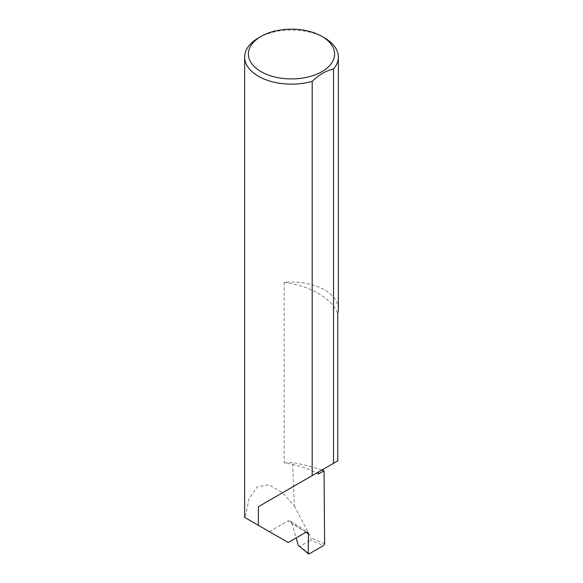 <?xml version="1.0" encoding="UTF-8"?>
<svg xmlns="http://www.w3.org/2000/svg" width="583" height="583" viewBox="0 0 583 583"><rect width="100%" height="100%" fill="white"/><g stroke="black" fill="none" stroke-linecap="round" stroke-linejoin="round"><path stroke-width="0.44" stroke-dasharray="2.92 2.19" d="M338.351 309.056A46.851 27.051 0 0 0 324.629 289.933A46.851 27.051 0 0 0 284.154 282.34A73.21 42.267 180 0 1 318.442 293.497A73.21 42.267 180 0 1 337.768 313.297M284.154 282.34L284.154 462.895A73.21 42.267 180 0 1 316.649 473.053A73.21 42.267 180 0 1 318.442 474.052M305.951 532.272L291.843 523.228L290.29 520.962L287.995 520.881L305.849 532.33M258.371 37.968A46.851 27.051 180 0 1 324.629 37.968M284.154 462.895A46.851 27.051 180 0 1 292.593 462.567A132.428 76.46 180 0 1 321.852 470.044M288.184 542.525L245.137 517.668L249.028 498.786L257.176 486.892L268.931 484.801L282.573 492.722L294.393 505.971L292.593 462.567M324.622 543.75L311.096 538.022L310.71 540.098L323.558 545.564M294.393 505.971L311.096 538.022M269.346 531.645L287.995 520.881M291.843 523.228L296.149 537.934M318.442 472.011L337.768 460.854M309.267 553.821L299.873 546.358L310.71 540.098M299.873 546.358L298.897 546.249M290.29 520.962L307.78 532.177"/><path stroke-width="0.87" d="M321.852 470.044A132.428 76.46 180 0 1 324.053 470.816L318.442 474.052L318.442 472.011L258.371 506.7L312.189 475.626L312.189 81.365A46.851 27.051 180 0 1 258.371 76.22A46.851 27.051 180 0 1 244.649 57.098A46.851 27.051 180 0 1 258.371 37.968L261.024 36.438A43.106 24.887 0 0 0 261.024 71.629A43.106 24.887 0 0 0 321.976 71.629A43.106 24.887 0 0 0 321.976 36.438L324.629 37.968A46.851 27.051 180 0 1 338.351 57.098A46.851 27.051 180 0 1 333.534 69.042C326.393 70.47 319.28 74.573 312.189 81.365M244.649 57.098L244.649 517.391L288.184 542.525L305.849 532.33L307.78 532.177L308.502 533.911L305.951 532.272M258.371 525.312L258.371 506.7M333.534 69.042L333.534 463.303L337.768 460.854L337.768 313.297A46.851 27.051 0 0 0 338.351 309.056L338.351 57.098M324.053 470.816L324.622 543.75L323.558 545.564L309.267 553.821L308.218 553.18L308.502 533.911M296.149 537.934L298.314 545.316L308.465 553.85L298.314 545.316M333.534 463.303L312.189 475.626M324.629 37.968L321.976 36.438A43.106 24.887 0 0 0 261.024 36.438"/></g></svg>
